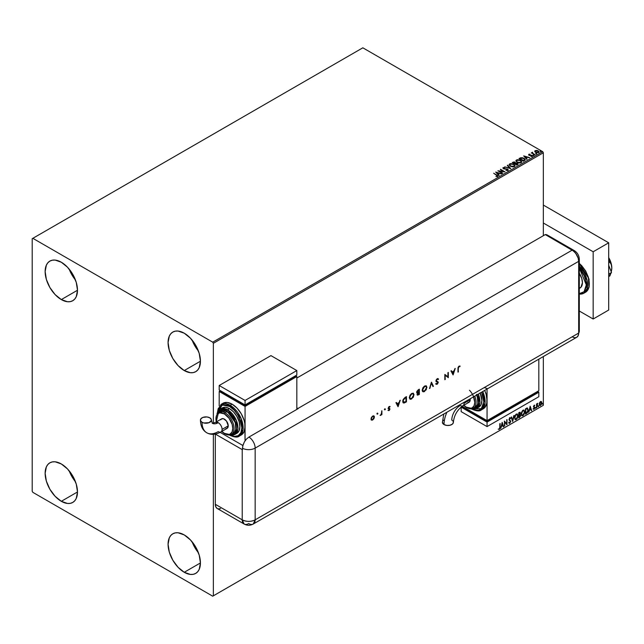 <?xml version="1.0" encoding="UTF-8"?>
<svg xmlns="http://www.w3.org/2000/svg" width="644" height="644" viewBox="0 0 644 644"><rect width="100%" height="100%" fill="white"/><g stroke="black" fill="none" stroke-linecap="round" stroke-linejoin="round"><path stroke-width="0.97" d="M192.113 541.821A22.878 13.21 -120 0 0 198.384 552.689L194.81 547.505L192.113 541.821M184.248 572.283A22.878 13.21 60 0 1 169.308 552.125A22.878 13.21 60 0 1 172.809 533.796A22.878 13.21 60 0 1 184.248 534.931L190.439 539.922L195.687 546.998L199.197 555.088L200.429 562.945L184.248 572.283L178.058 567.284L172.809 560.208L169.308 552.125L168.076 544.269L169.308 537.829L170.797 535.462L172.809 533.796L175.265 532.886L178.058 532.773L184.248 534.931A22.878 13.21 60 0 1 199.197 555.088A22.878 13.21 60 0 1 195.687 573.418L193.232 574.319L190.439 574.432L184.248 572.283L200.429 562.945L199.197 569.376L197.7 571.743L195.687 573.418A22.878 13.21 60 0 1 184.248 572.283M69.182 269.128A22.878 13.21 -120 0 0 75.453 279.987L71.878 274.811L69.182 269.128M61.317 299.589A22.878 13.21 60 0 1 46.368 279.424A22.878 13.21 60 0 1 49.878 261.094A22.878 13.21 60 0 1 61.317 262.229L67.507 267.228L72.756 274.304L76.258 282.386L77.489 290.243L61.317 299.589L55.126 294.59L49.878 287.514L46.368 279.424L45.144 271.567L46.368 265.135L47.865 262.768L49.878 261.094L52.333 260.192L55.126 260.079L61.317 262.229A22.878 13.21 60 0 1 76.258 282.386A22.878 13.21 60 0 1 72.756 300.716L70.301 301.625L67.507 301.738L61.317 299.589L77.489 290.251L76.258 296.683L74.768 299.049L72.756 300.716A22.878 13.21 60 0 1 61.317 299.589M192.113 340.096A22.878 13.21 -120 0 0 198.384 350.964L194.81 345.788L192.113 340.096M184.248 370.558A22.878 13.21 60 0 1 169.308 350.4A22.878 13.21 60 0 1 172.809 332.071A22.878 13.21 60 0 1 184.248 333.206L190.439 338.197L195.687 345.281L199.197 353.363L200.429 361.22L184.248 370.558L178.058 365.567L172.809 358.483L169.308 350.4L168.076 342.544L169.308 336.104L170.797 333.745L172.809 332.071L175.265 331.161L178.058 331.056L184.248 333.206A22.878 13.21 60 0 1 199.197 353.363A22.878 13.21 60 0 1 195.687 371.693L193.232 372.602L190.439 372.715L184.248 370.558L200.429 361.22L199.197 367.66L197.7 370.026L195.687 371.693A22.878 13.21 60 0 1 184.248 370.558M69.182 470.844A22.878 13.21 -120 0 0 75.453 481.712L71.878 476.536L69.182 470.844M61.317 501.306A22.878 13.21 60 0 1 46.368 481.149A22.878 13.21 60 0 1 49.878 462.819A22.878 13.21 60 0 1 61.317 463.954L67.507 468.945L72.756 476.029L76.258 484.111L77.489 491.968L61.317 501.306L55.126 496.315L49.878 489.231L46.368 481.149L45.144 473.292L46.368 466.852L47.865 464.485L49.878 462.819L52.333 461.909L55.126 461.796L61.317 463.954A22.878 13.21 60 0 1 76.258 484.111A22.878 13.21 60 0 1 72.756 502.441L70.301 503.35L67.507 503.463L61.317 501.306L77.489 491.968L76.258 498.408L74.768 500.774L72.756 502.441A22.878 13.21 60 0 1 61.317 501.306M32.2 238.699L32.2 491.219L32.844 492.346L212.721 596.191L543.343 405.301L213.365 595.813L213.365 434.306L213.365 595.813L543.343 405.301L543.343 356.551L543.343 405.301L212.721 596.191L213.365 595.813L212.721 596.191L32.844 492.346L32.2 491.219L32.2 238.699L362.83 47.809L542.699 151.654L212.721 342.173L32.844 238.32L32.2 238.699M213.365 423.269L213.365 343.292L543.343 152.781L543.343 235.712L543.343 152.781L542.699 151.654L362.83 47.809L32.844 238.32L212.721 342.173L542.699 151.654L543.343 152.781L213.365 343.292L212.721 342.173L213.365 343.292L213.365 423.269M539.559 402.742L539.294 404.923L540.211 405.648L541.467 404.287L541.701 402.154L540.783 401.445L539.559 402.742L539.221 404.287L540.501 405.519L541.781 402.814L541.443 401.655L540.501 401.566L539.559 402.742M536.903 406.243L537.772 403.273L536.903 404.271L536.549 403.909L536.549 407.733L537.772 403.273L536.903 404.271L536.549 403.909L536.549 407.733L536.903 406.243M533.361 409.125L534.077 409.23L534.713 408.32L534.697 407.177L533.82 406.404L534.528 405.197L533.482 406.445L534.464 407.926L533.361 409.125L534.077 409.23L534.81 407.7L533.82 406.404L534.81 405.39L534.134 405.237L533.474 406.622L534.464 407.926L533.361 409.125L534.077 409.23M526.148 408.513L525.464 408.908L525.464 414.132L527.557 412.562L528.225 410.445L527.492 408.111L525.464 408.908L525.464 414.132L526.51 413.529L525.464 413.834L526.51 413.529L528.249 409.978L527.227 408.079L526.148 408.513M518.726 418.02L520.634 415.968L519.998 412.232L518.726 412.796L518.726 418.02L519.628 417.505L520.698 415.396L519.982 414.478L520.408 413.118L519.37 412.426L518.726 412.796L518.726 418.02M512.632 421.546L514.137 415.444L512.656 420.266L511.553 416.934L511.175 417.151L512.688 421.514L514.137 415.444L512.656 420.266L511.553 416.934L511.175 417.151L512.632 421.546M504.735 426.103L504.735 422.214L506.997 424.799L506.997 419.566L506.651 423.671L504.381 421.071L504.735 426.103L504.735 422.214L506.997 424.799L506.997 419.566L506.651 423.671L504.381 421.071L504.735 426.103M499.792 427.205L499.615 428.477L498.464 429.258L499.317 429.363L500.002 428.461L500.147 423.519L499.792 427.205L499.309 428.832L498.464 429.258L499.317 429.363L500.147 427.053L499.792 423.72L499.792 427.205M502.175 422.351L500.726 428.413L501.571 426.256L502.843 425.515L503.31 426.924L503.689 426.706L502.175 422.351L500.726 428.413L501.571 426.256L502.843 425.515L503.31 426.924L503.689 426.706L502.175 422.351M509.525 417.674L510.652 418.206L509.782 417.827L508.969 419.51L510.362 421.562L509.734 422.818L509.018 422.351L508.736 422.778L509.758 423.333L510.7 421.627L509.315 419.292L509.678 418.439L510.652 418.206L509.573 417.98L508.977 419.711L510.354 421.756L509.734 422.818L509.018 422.351L508.736 422.778L509.758 423.333L509.05 423.285M514.548 417.843L515.522 419.743L517.06 418.85L518.026 416.048L517.357 414.012L515.86 414.382L514.645 416.853L515.264 419.647L516.295 419.566L518.026 415.807L517.317 413.987L516.263 414.084L514.548 417.843M521.278 413.955L522.26 415.855L523.797 414.961L524.755 412.16L524.095 410.123L522.598 410.494L521.374 412.965L521.994 415.758L523.025 415.678L524.763 411.918L524.047 410.099L523 410.196L521.278 413.955M530.165 406.187L528.716 412.257L529.561 410.091L530.833 409.359L531.292 410.767L531.67 410.55L530.165 406.187L528.716 412.257L529.561 410.091L530.833 409.359L531.292 410.767L531.67 410.55L530.165 406.187M535.446 407.998L535.8 408.224L535.961 407.419L535.736 408.272M538.118 406.461L538.537 406.614L538.626 405.873L538.408 406.726M542.473 403.941L542.892 404.102L542.981 403.361L542.763 404.215M534.802 151.767L535.188 150.607L534.802 151.469L535.784 152.427L538.754 152.499L538.698 151.243L536.677 150.382L534.802 151.01L535.639 152.338L539.06 152.266M532.137 153.006L534.963 154.632L532.677 153.224L532.572 152.25L532.137 153.006L531.3 152.926L534.963 154.632L532.765 153.304L532.572 152.25L532.137 153.304L532.194 152.338M530.922 156.46L532.194 156.299L532.379 155.687L529.368 154.954L529.972 154.166L528.756 154.327L529.32 155.301L531.799 155.655L531.026 156.452L532.194 156.299L531.968 155.317L529.368 154.954L529.972 154.166L528.829 154.286L529.972 154.463M519.676 158.223L518.992 158.625L523.524 161.233L525.287 159.937L524.651 158.722L522.654 157.764L520.738 157.74L518.992 158.625L523.524 161.233L525.311 159.76L524.103 158.352L520.916 157.7L519.676 158.223M515.603 163.061L515.063 162.183L512.254 162.513L516.786 165.122L518.042 164.284L517.583 163.31L515.603 162.988L514.242 161.894L512.254 162.513L516.786 165.122L518.106 164.043M510.684 168.648L507.665 165.162L507.287 165.379L509.621 167.995L504.703 166.868L510.748 168.615L507.665 165.162L507.287 165.379L509.621 167.995L504.703 166.868L510.684 168.648M502.787 173.204L499.422 171.256L505.057 171.9L500.525 169.283L503.552 171.433L497.917 170.789L502.441 173.405L499.422 171.256L505.057 171.9L500.525 169.283L503.552 171.433L497.917 170.789L502.787 173.204M497.49 176.4L496.733 175.007L493.674 173.236L497.12 175.732L496.113 176.593L497.49 176.4L497.643 175.635L493.674 173.236L496.339 175.176L497.023 176.134L496.113 176.593L497.796 176.279M495.703 172.061L498.786 175.514L499.164 175.297L498.174 174.194L499.446 173.453L501.748 173.808L495.703 172.061L498.786 175.514L499.164 175.297L498.174 174.194L499.446 173.453L501.748 173.808L495.703 172.061M507.931 170.37L507.665 169.114L503.769 168.768L504.566 168.986L503.769 168.768L503.656 167.875L504.832 167.545L503.189 167.609L502.94 168.165L503.189 167.609L503.439 168.688L507.303 169.308L507.44 170.418L505.926 170.386L507.48 170.531L508.229 170.064L507.665 169.114L503.769 168.47L503.56 167.947L504.832 167.545L502.94 167.867L503.841 168.865L507.432 169.396L507.44 170.121L505.926 170.386L508.261 169.895M510.362 166.241L513.469 166.909L515.007 166.015L513.823 164.22L510.684 163.544L509.154 164.445L510.362 166.241L514.467 166.595L515.047 165.758L513.823 164.22L509.678 163.866L509.114 164.703L510.362 166.241M517.092 162.352L520.207 163.021L521.777 161.797L520.344 160.211L517.414 159.656L515.852 160.887L517.092 162.352L521.205 162.707L521.777 161.869L520.553 160.332L516.416 159.978L515.852 160.815L517.092 162.352M523.693 155.904L526.768 159.358L527.154 159.14L526.164 158.03L527.436 157.297L529.73 157.651L523.693 155.904L526.768 159.358L527.154 159.14L526.164 158.03L527.436 157.297L529.73 157.651L523.693 155.904M533.192 155.285L533.948 155.14L533.103 154.898M535.856 153.747L536.613 153.594L535.776 153.361M540.211 151.227L540.968 151.082L540.131 150.841M497.796 176.215L496.733 175.305L497.49 176.698M497.176 176.166L495.944 176.585L497.128 176.045M496.009 172.399L501.402 174.009L496.009 172.399M498.174 174.492L498.987 175.401L498.174 174.492M496.83 172.978L497.86 174.138L498.834 173.574L497.86 174.138L496.83 172.681L498.834 173.276L497.86 173.84L496.83 172.978M498.456 171.103L503.552 171.731L498.456 171.103M500.436 169.63L504.518 171.884L500.436 169.63M499.422 171.562L502.529 173.357L499.422 171.562M507.303 169.308L507.44 170.121M507.44 170.418L507.303 169.605L507.44 170.418L507.673 169.783M503.189 167.609L502.908 168.028M503.769 168.47L503.656 167.875M508.229 170.016L507.665 169.412L507.931 170.668M505.049 166.973L509.621 168.293L505.049 166.973M507.464 165.572L507.665 165.162L510.442 168.575L507.464 165.572M509.13 164.856L509.678 163.866L513.823 164.22L515.031 165.911M515.039 165.983L514.202 164.767L512.391 163.954L510.137 163.962L509.122 164.936M514.403 165.637L513.993 166.635L512.278 166.86L510.394 166.136L509.71 165.049M514.459 165.975L513.993 166.635L510.708 166.337L509.726 164.969M510.161 164.123L513.469 164.421L514.467 165.629L513.993 166.337L510.708 166.039L509.71 164.808L511.336 163.858L513.63 164.518L514.395 165.935L513.188 166.579L511.046 166.216L509.774 165.13L510.161 164.123M515.603 162.988L517.47 163.246L515.611 163.165M517.687 164.598L517.47 163.246L518.082 164.188M518.09 164.204L517.076 163.359L515.603 163.286M517.124 163.447L516.665 164.655L514.983 163.681L516.665 164.953L514.983 163.681L516.987 163.375L517.518 164.244L516.665 164.953L514.983 163.978L515.772 163.294L517.124 163.447L516.665 164.655L517.068 164.727M515.087 163.286L514.524 163.713L513.067 162.578L514.725 162.393L514.701 163.608M514.725 162.393L514.524 163.415L513.067 162.578L514.524 163.713L513.067 162.578L514.58 162.32L515.111 162.86L514.701 163.31M521.777 162.095L520.94 160.879L519.128 160.066L517.196 159.986L515.868 160.952L516.416 159.978L520.553 160.332L521.769 162.022M521.141 161.749L520.73 162.747L519.016 162.972L517.132 162.248L516.448 161.161M521.197 162.087L520.73 162.747L517.438 162.449L516.464 161.081M516.891 160.235L520.207 160.533L521.197 161.741L520.73 162.449L517.438 162.151L516.448 160.92L518.074 159.97L520.368 160.63L521.133 162.047L519.925 162.691L517.784 162.328L516.512 161.242L516.891 160.235M519.249 158.77L520.916 157.7L524.103 158.352L525.295 159.905L524.297 158.77L522.236 157.981L519.249 158.77M524.675 159.784L523.403 161.064L519.805 158.69L521.165 158.054L523.749 158.553L524.691 159.929L523.403 161.064L523.781 160.549L519.805 158.69L522.574 158.078L524.353 158.988L524.594 159.945M523.999 156.242L529.392 157.844L523.999 156.242M526.164 158.335L526.977 159.245L526.164 158.335M524.812 156.822L525.85 157.981L526.824 157.418L525.85 157.981L524.812 156.524L526.824 157.12L525.85 157.675L524.812 156.822M529.368 154.954L529.255 154.504M532.427 156.09L529.368 155.252L531.968 155.317L532.194 156.597M532.194 156.299L531.968 155.317M529.03 155.462L528.829 154.286L529.03 155.164L531.638 155.534L531.356 156.476M531.638 155.534L531.743 156.081M528.829 154.286L529.03 155.164M529.674 154.447L528.619 154.793M529.368 155.252L529.191 154.85M533.192 155.582L533.771 154.946L533.852 155.639M533.884 155.333L533.071 155.22M532.137 153.304L531.646 152.725L532.137 153.304L532.572 152.25L532.008 152.87M532.765 153.304L532.548 152.604M532.765 153.602L534.697 154.777L532.427 153.079M535.856 154.045L536.436 153.409L536.524 154.093M536.557 153.795L535.744 153.675M535.188 150.607L536.677 150.68L535.188 150.607L534.802 151.469M538.617 152.588L538.191 150.865L536.677 150.382L538.191 150.865L539.044 152.113M539.02 152.467L538.698 151.541L537.096 150.752L534.778 151.38M538.505 152.065L537.048 152.805L535.317 151.461M535.599 151.139L535.985 152.443L535.599 150.841L537.845 151.066L538.207 152.652L538.521 152.193L535.985 152.443L538.207 152.652L535.985 152.145L535.599 150.841L536.154 150.68L537.845 151.066L538.497 152.04M535.325 151.437L535.599 150.841M540.211 151.525L540.791 150.897L540.88 151.582M540.912 151.276L540.099 151.163M498.834 173.276L497.86 173.84L496.83 172.681L498.834 173.276M517.518 163.946L517.068 164.429M526.824 157.12L525.85 157.675L524.812 156.524L526.824 157.12M498.376 429.226L499.124 429.178L499.792 428.115L499.889 423.671L500.147 427.053L499.317 429.363L498.198 429.105M498.464 429.258L499.317 429.363M502.119 422.593L503.689 426.706L503.222 426.674L502.119 422.593M502.586 425.37L501.314 426.103L500.807 428.067L501.314 426.103L502.586 425.37M501.95 423.446L501.716 425.628L501.95 423.446L502.69 425.064L501.716 425.628L501.95 423.446M504.381 421.104L506.651 423.671L504.381 421.104M506.739 419.719L506.739 424.621L506.739 419.719M504.469 422.061L504.469 425.958L504.469 422.061M508.736 422.778L509.758 423.333L510.716 421.369L509.315 419.292L509.774 418.367L510.386 418.681L510.652 418.206L509.782 417.827M509.734 422.818L509.018 422.351M508.76 422.206L509.468 422.665L508.76 422.206M510.652 418.206L510.185 418.423L510.153 417.739M509.774 418.367L510.386 418.681M508.977 423.261L509.903 422.818L510.442 421.474L510.233 420.419L509.114 419.469L509.517 418.214L509.267 419.695L510.716 421.369L509.758 423.333M511.376 417.038L512.656 420.266L511.376 417.038M513.799 415.638L512.487 421.112L513.799 415.638M517.18 413.923L518.026 415.807L516.295 419.566L515.136 419.558M514.959 419.469L516.238 419.276L517.357 417.698L517.768 415.662L517.349 414.092M515.409 419.019L514.709 418.198L514.878 416.064L515.86 414.567L516.891 414.43M516.987 414.503L516.021 414.462L517.116 414.559L517.679 416.008L516.279 419.035L515.466 419.091L514.636 417.497L515.345 419.002M514.894 417.642L516.021 414.462L514.894 417.642L515.667 415.195L517.212 414.623L517.663 416.402L516.899 418.455L515.667 419.172L514.894 417.642M520.094 412.281L519.37 412.426M519.95 412.232L520.408 413.118L519.724 414.325L520.698 415.396L519.628 417.505L518.726 417.723L520.175 416.418L520.191 414.454M519.917 413.995L519.893 412.168M519.547 414.833L520.094 415.452L519.547 414.833L518.814 415.195L519.805 414.986L520.352 415.597L519.072 417.288L518.814 415.195L520.014 415.05M519.177 412.772L520.062 413.327L519.072 414.808L518.814 412.981L519.652 412.699M519.434 412.925L519.998 413.786L519.072 414.808L518.814 412.981L518.814 414.656L519.072 413.126L519.829 412.812L520.062 413.327M519.805 414.986L520.352 415.597L520.111 416.467L519.072 417.288L518.814 415.195L518.814 417.135L519.072 415.34L520.038 414.986L520.352 415.597M523.918 410.035L524.763 411.918L523.025 415.678L521.873 415.67M521.688 415.581L522.976 415.388L524.087 413.81L524.506 411.774L524.087 410.204M522.147 415.13L521.447 414.301L521.616 412.176L522.59 410.679L523.62 410.542M523.725 410.614L522.759 410.566L523.854 410.671L524.417 412.12L523.017 415.147L522.204 415.203L521.366 413.601L522.075 415.114M521.632 413.754L522.759 410.566L521.632 413.754L522.542 411.13L524.007 410.783L524.401 412.514L523.636 414.567L522.405 415.283L521.632 413.754M526.969 407.926L528.249 409.978L526.253 413.376L527.855 411.041L527.46 408.087M527.267 408.69L527.863 409.616L527.742 411.347L525.81 413.4L525.81 409.238L527.267 408.69L525.552 409.093L527.042 408.674L527.903 410.18L527.114 412.514L525.552 413.247L525.552 409.093L525.552 413.247L525.552 409.093L527.195 408.634M530.109 406.436L531.67 410.55L531.211 410.518L530.109 406.436M530.567 409.214L529.296 409.946L528.796 411.91L529.296 409.946L530.567 409.214M529.932 407.29L529.706 409.471L529.932 407.29L530.68 408.908L529.706 409.471L529.932 407.29M534.81 405.39L534.367 405.648L534.488 405.181M534.343 405.688L533.562 406.251L534.697 407.177L533.908 406.702M534.697 407.177L533.82 409.077L533.103 408.972M534.037 408.779L533.554 408.658M533.296 408.505L533.779 408.634M533.586 407.145L534.375 407.604M533.747 407.274L534.287 407.523M533.514 409.27L534.456 408.175L534.351 406.919M533.651 406.549L533.9 405.543M536.025 407.668L535.188 407.853M535.446 408.135L535.752 407.378M536.645 403.86L536.903 404.271L536.645 403.86M537.193 403.643L536.694 404.754L536.903 407.531L536.838 404.166M538.698 406.123L537.861 406.308M538.151 405.704L538.118 406.589M541.121 401.437L540.501 401.566M541.443 401.655L541.781 402.814L540.501 405.519L539.616 405.503M539.487 405.446L540.501 405.519M539.414 405.398L540.388 405.277L541.21 404.142L541.097 401.421M540.888 401.945L540.244 401.88L541.427 403.015L540.501 405.052L539.591 404.867L539.591 402.693L540.823 401.88M540.501 405.052L539.849 405.012L539.31 403.941L540.912 401.953L541.427 402.894L540.912 404.665L540.501 405.052L539.567 404.094L540.767 401.848M540.501 402.033L539.31 403.941L540.244 404.899M543.053 403.611L542.216 403.796M542.473 404.078L542.779 403.321M502.69 425.064L501.716 425.628L502.207 423.591L502.69 425.064M530.68 408.908L529.706 409.471L530.189 407.435L530.68 408.908M579.302 288.456L579.962 288.069A11.898 6.867 -120 0 0 579.302 273.273L581.782 278.538L582.426 282.627L581.009 287.208L578.69 288.544M579.302 263.589L588.391 277.926L588.962 287.031L585.493 292.271A18.298 10.57 -120 0 0 588.793 279.52A18.298 10.57 -120 0 0 579.302 263.589M578.723 293.6L580.848 293.519L584.237 291.563L586.072 287.506L586.306 284.865L586.072 281.959L584.237 275.785L579.302 268.009L586.306 284.865L584.084 291.732L579.302 293.64M579.302 294.139L583.81 293.245L587.111 288.657L587.127 280.599L579.302 266.133A18.298 10.57 60 0 1 583.81 293.245A18.298 10.57 60 0 1 579.302 294.026M579.302 263.444L581.693 265.658L585.686 271.035L588.35 277.178L589.284 283.151M593.164 251.772L543.343 223.009L593.164 251.772L608.693 242.804L543.343 205.074L608.693 242.804L593.164 251.772L593.164 319.013L608.693 310.046L608.693 242.804L608.693 310.046L593.164 319.013L593.164 251.772M579.302 311.012L593.164 319.013L579.302 311.012M608.693 265.28L611.502 272.517L608.693 274.143L611.502 272.517L608.693 276.509L611.502 272.517L608.693 265.28M608.693 258.043L609.892 262.108L608.693 262.8L609.892 262.108L611.253 264.62L611.8 267.912L611.245 271.857L611.679 269.643A14.643 8.453 -120 0 0 611.8 267.912A14.643 8.453 -120 0 0 608.693 257.576L611.011 262.881L611.8 267.912L611.253 264.62L608.693 258.043M610.729 273.62L609.892 275.914L608.693 276.606L609.892 275.914L610.729 273.62M548.567 236.396L547.545 235.181L545.283 234.585L573.466 250.999L575.8 253.462L578.183 258.188L578.674 261.335L578.674 333.061L578.183 335.629L576.774 337.247L578.183 335.629L578.674 333.061A9.153 5.281 60 0 1 577.926 336.112A9.153 5.281 60 0 1 572.202 336.796L542.699 353.83M575.8 337.609L574.681 337.657L575.8 337.609M579.302 331.105A9.153 5.281 180 0 1 578.674 333.061A9.153 5.281 0 0 0 579.302 331.129L577.966 336.047M579.302 331.129L579.302 259.403A9.153 5.281 180 0 1 578.674 261.335L578.674 333.061L255.161 519.837L255.161 448.111L578.674 261.335A9.153 5.281 0 0 0 579.302 259.379M579.302 259.403C579.165 255.547 577.459 252.593 574.19 250.548A9.153 5.281 120 0 0 572.202 250.13A9.153 5.281 60 0 1 578.674 261.335L578.674 333.061L578.674 261.335L578.183 258.188L576.774 254.96L574.681 252.126L572.202 250.13A9.153 5.281 -60 0 1 574.19 250.548L547.271 235.004A9.153 5.281 120 0 0 545.283 234.585L572.202 250.13L297.866 408.513L296.828 407.918L297.866 408.513A9.153 5.281 60 0 1 298.124 408.666L248.954 437.059A9.153 5.281 60 0 1 255.161 448.111L578.674 261.335A9.153 5.281 -120 0 0 572.202 250.13L545.283 234.585L296.828 378.036L545.283 234.585L572.202 250.13L297.866 408.513A9.153 5.281 60 0 1 298.124 408.666L248.954 437.059L246.475 439.055L244.382 441.889L242.764 445.93L242.49 449.754A9.153 5.281 180 0 1 242.225 449.609L215.321 434.072L242.225 449.609L242.225 519.837L242.225 449.609A9.153 5.281 0 0 0 242.49 449.754L242.49 448.256A9.153 5.281 0 0 0 255.161 448.111A9.153 5.281 180 0 1 242.49 448.256L242.981 445.117L244.382 441.889L246.475 439.055L248.954 437.059A9.153 5.281 -120 0 1 255.161 448.111L255.161 519.837A9.153 5.281 60 0 1 253.269 524.023A9.153 5.281 60 0 1 248.697 523.572A9.153 5.281 -60 0 1 244.116 524.023A9.153 5.281 -60 0 1 242.225 519.837L215.305 504.292L215.796 506.868L217.205 508.486A9.153 5.281 120 0 1 215.305 504.292L242.225 519.837L244.116 524.023L217.205 508.486M377.255 413.118L377.891 413.488L377.44 413.319L377.159 414.076L377.778 413.859L377.634 413.335L377.255 413.987L377.891 413.488L377.513 413.271L377.513 414.14L376.877 413.77M384.742 408.795L385.378 409.165L384.854 409.061L384.685 409.801L385.273 409.536L385.12 409.012L384.742 409.665L385.378 409.165L384.999 408.94L384.999 409.817L384.363 409.447M398.097 406.678L400.246 400.214L399.111 402.54L397.058 403.724L396.39 402.436L395.947 402.693L398.04 406.718L400.246 400.214L399.111 402.54L397.058 403.724L396.39 402.436L395.947 402.693L398.097 406.678M413.247 393.226L414.06 394.82L413.368 393.291L411.556 393.548L409.995 395.255L409.302 397.734L410.003 399.159L410.783 399.296L413.392 397.171L413.802 394.675L411.452 398.805L414.06 394.82L413.376 393.299L411.677 393.476L409.302 397.598L409.987 399.151L411.709 398.95L409.866 399.063M426.135 385.788L426.956 387.382L426.256 385.845L424.452 386.102L422.883 387.809L422.19 390.159L422.367 391.125L423.68 391.858L426.28 389.725L426.698 387.229L424.348 391.359L426.956 387.382L426.272 385.853L424.565 386.038L422.19 390.159L422.875 391.705L424.605 391.512L422.754 391.624M437.614 382.504L437.316 381.997L437.872 382.649L437.204 383.695L435.956 384.074L437.268 384.194L438.274 382.52L436.318 380.483L437.107 379.332L438.186 379.582L438.564 379.091L437.63 378.575L436.455 379.421L435.996 381.377L437.872 382.649L437.139 383.735L436.326 383.542L436.27 384.331M453.086 374.937L455.236 368.465L454.101 370.791L452.048 371.982L451.38 370.686L450.937 370.944L453.086 374.937L455.236 368.465L454.101 370.791L452.048 371.982L451.38 370.686L450.937 370.944L453.086 374.937M457.964 368.585L457.964 372.119L458.512 367.265L460.114 366.114L459.019 366.146L458.053 367.434L457.964 372.119L458.367 371.886L458.109 368.255L458.367 371.886L458.109 368.255L458.995 366.694L460.114 366.114L459.019 366.146L457.964 368.585M447.918 372.691L447.918 376.796L444.835 374.462L444.835 379.694L445.246 375.347L448.321 377.682L448.321 372.449L447.918 376.796L444.835 374.462L444.835 379.694L445.246 375.347L448.321 377.682L448.321 372.449L447.918 372.691M431.48 382.174L429.508 388.541L431.456 383.301L432.961 386.553L433.396 386.295L431.424 382.206L429.508 388.541L431.456 383.301L432.961 386.553L433.396 386.295L431.48 382.174M417.022 394.458L418.463 394.925L419.349 394.41L419.349 389.185L416.789 391.536L416.789 392.751L417.545 393.041L417.28 395.142L419.349 394.41L419.349 389.185L418.125 389.886L416.676 392.204L417.545 393.041L417.344 395.183M405.052 397.437L402.886 400.198L402.814 402.057L403.514 402.983L406.461 401.856L406.461 396.624L405.052 397.437L402.742 401.317L404.102 403.023L406.461 401.856L406.461 396.624L405.052 397.437M389.242 409.165L388.654 408.763L389.499 409.318L388.227 410.494L389.242 410.437L389.894 409.262L388.622 407.692L390.079 406.525L388.767 406.847L388.203 408.505L389.491 409.423L388.227 410.494L389.073 410.55L387.962 410.349M380.33 415.469L381.49 414.301L381.49 414.865L381.892 414.623L381.892 410.808L381.272 414.181L380.33 415.469L381.49 414.301L381.49 414.865L381.892 414.623L381.892 410.808L381.417 413.673L380.33 415.469M373.753 415.847L373.955 418.648L374.277 416.346L373.649 415.815L372.691 416.048L371.266 417.739L371.153 419.808L372.514 420.097L373.955 418.648L372.433 419.856L373.955 418.648L374.406 417.03L373.89 415.903L372.691 416.048L370.976 419.011L371.499 420.146M215.305 434.072L215.305 504.292L215.305 434.072M218.179 508.849L220.514 508.615M578.674 333.061L255.161 519.837C250.846 521.881 246.539 521.881 242.225 519.837A9.153 5.281 0 0 0 255.161 519.837L253.269 524.023L576.774 337.247A9.153 5.281 -120 0 0 578.674 333.061M242.869 445.495L220.127 432.366L242.869 445.495M484.208 387.599L487.057 388.477M459.832 366.009L459.872 366.661L458.737 366.541L458.109 368.255L458.383 366.887L459.832 366.009M451.235 370.767L452.048 371.982L451.235 370.767M454.849 368.682L452.869 374.663L454.849 368.682M451.999 372.24L453.618 371.306L451.999 372.24L452.804 373.778L451.999 372.24M453.062 373.931L452.265 372.393L453.618 371.306L453.062 373.931L452.265 372.393L453.883 371.459L453.062 373.931M448.063 372.602L448.321 377.682L448.063 372.602M444.988 375.194L445.246 379.461L444.835 379.397L444.988 375.194M444.891 374.438L447.918 376.796L444.891 374.438M435.956 384.074L437.163 384.259L438.274 382.399L436.052 380.66L436.463 381.103L436.06 380.33L436.93 379.131L436.302 380.685L436.93 379.131L438.186 379.582L438.564 379.091L437.187 378.744L435.899 380.91L437.872 382.649M438.564 379.091L437.992 379.348L437.928 378.527M437.187 379.284L438.186 379.582M438.025 381.747L436.463 381.103M436.205 380.95L436.632 381.224M435.932 384.122L436.906 384.114L435.698 383.921M437.204 383.695L436.326 383.542M436.06 383.389L436.946 383.55L436.06 383.389M437.574 382.15L436.246 381.675M436.358 381.755L436.962 381.981M436.334 381.715L437.316 381.997M436.93 379.131L437.526 379.066M431.383 382.359L433.396 386.295L432.857 386.311L431.383 382.359M431.198 383.148L429.942 388.292L431.198 383.148M423.422 391.705L425.257 390.626L426.312 388.992L426.682 386.972L425.998 385.7M423.052 391.085L422.343 389.773L424.324 386.408L425.966 386.392L426.537 387.406L425.33 390.385L423.14 391.141L422.601 389.926L424.581 386.561L426.006 386.416L426.545 387.616L424.581 390.988L423.833 391.254L422.375 390.192L422.923 387.849L424.517 386.311L425.958 386.424M425.869 386.352L424.324 386.408L422.343 389.773L423.011 391.053M416.749 392.84L417.545 393.041M417.159 392.365L417.087 391.021L418.681 389.805L416.821 391.826L417.57 392.333L416.821 391.826M417.352 394.474L417.393 393.331L418.681 392.285L417.175 394.064L417.594 394.619L417.175 394.064L418.133 394.281M418.938 394.112L417.433 394.209L418.681 392.285L418.938 394.112L417.433 394.305L418.938 392.429L418.938 394.112M418.938 391.898L417.827 392.478L417.087 391.971L418.681 389.805L418.938 391.898L417.827 392.478L417.087 391.971L418.938 389.95L418.938 391.898M410.526 399.151L411.918 398.483L413.424 396.43L413.794 394.41L413.102 393.138M410.188 398.515L409.455 397.429L410.027 395.287L411.621 393.75L413.062 393.87M412.981 393.79L411.436 393.854L409.447 397.211L411.693 394.007L413.118 393.854L413.657 395.062L411.693 398.427L410.252 398.58L409.447 397.211L410.123 398.491M406.195 396.776L406.461 401.856L404.102 403.023L403.249 402.83L406.195 401.703L406.195 396.776M403.112 402.766L404.102 403.023M403.571 402.25L402.903 401.252L403.152 399.618L405.792 397.243L406.05 401.55L403.522 402.234M404.343 402.395L403.313 401.945L403.273 400.182L405.792 397.243L403.981 398.427L402.886 400.938L404.239 398.572L406.05 397.396L406.05 401.55L404.343 402.395L402.886 400.938L404.078 402.242M396.253 402.516L397.058 403.724L396.253 402.516M399.86 400.431L397.879 406.404L399.86 400.431M397.018 403.989L398.636 403.055L397.018 403.989L397.815 405.527L397.018 403.989M398.073 405.68L397.276 404.142L398.636 403.055L398.073 405.68L397.276 404.142L398.894 403.208L398.073 405.68M388.227 410.494L389.073 410.55L389.91 409.061L388.574 407.966L389.99 406.461M389.073 410.083L388.501 410.011M389.282 408.972L388.058 408.57M390.079 406.525L389.137 406.557L388.163 408.224L389.387 409.037M388.654 408.763L389.346 409.004M389.684 406.968L389.813 406.396L388.896 406.863L389.813 407.04M389.161 407.016L388.316 407.813L388.928 408.224M389.757 408.562L388.686 408.264M388.139 410.445L389.29 409.962L389.499 408.417L389.91 409.061L389.073 410.55M388.429 408.119L388.896 406.863M384.597 409.721L385.096 408.86M381.634 410.953L381.892 414.623L381.634 410.953M381.232 414.148L380.685 415.396L380.073 415.316M380.33 415.291L381.079 414.47M377.11 414.044L377.601 413.182M371.298 420.025L372.691 420.009L371.177 419.952M371.435 420.073L373.568 418.713L374.406 417.03L373.858 415.944M371.129 418.616L371.934 416.765L373.359 416.266L372.433 416.37L371.129 418.616L371.516 419.469L371.129 418.616M372.691 419.534L371.773 419.622L371.387 418.769L372.433 416.37L373.617 416.41L373.995 417.264L372.691 419.534L371.604 419.486L371.483 418.133L372.433 416.692L373.423 416.338L373.906 417.9L372.691 419.534M417.827 392.478L417.087 391.971M409.713 397.364L411.122 394.418L412.434 393.726L413.327 394.015L413.512 396.012L412.257 398.008L410.598 398.7L409.713 397.364M462.923 405.776A5.49 3.172 -120 0 0 464.083 403.249A5.49 3.172 -120 0 0 464.01 402.355A5.49 3.172 60 0 1 464.083 403.249L470.233 399.699A5.49 3.172 -120 0 0 470.16 398.805L469.581 401.816L467.834 402.46M443.813 414.012L442.412 422.319L444.014 424.557A22.886 13.218 -60 0 1 446.912 412.224A22.886 13.218 120 0 0 444.014 424.557A5.49 3.172 -0 0 0 450.019 425.241A5.49 3.172 -0 0 0 453.384 422.295C454.076 415.356 457.256 409.842 462.947 405.76A5.49 3.172 60 0 1 460.202 405.495A11.906 6.875 120 0 0 451.782 420.073L452.466 420.556M481.326 409.946L485.053 402.959L482.726 391.544A18.298 10.57 60 0 1 481.326 409.946A18.298 10.57 60 0 1 472.173 409.037A0.918 0.531 -60 0 1 471.537 408.811A0.918 0.531 120 0 0 471.714 409.085C476.512 411.194 479.716 411.476 481.326 409.946L483.266 408.827A18.298 10.57 -120 0 0 487.057 400.447A18.298 10.57 -120 0 0 484.666 390.425L486.067 394.16L487.057 400.447L487.057 420.621L538.819 390.739L538.819 359.167L538.819 390.739L487.057 420.621L462.175 406.251L487.057 420.621L487.057 421.369L487.057 389.048L486.808 403.216L484.876 407.491L483.266 408.827M471.529 408.666L473.928 409.777L478.355 410.22L480.223 409.528L482.887 406.461L483.821 401.566L483.58 398.66L481.615 392.188L483.813 401.872L481.334 408.69L471.722 408.779M480.134 392.8L481.881 400.447L481.092 404.569L478.846 407.153L476.906 408.272L479.861 402.943L478.275 394.112A14.643 8.453 60 0 1 476.906 408.272A14.643 8.453 60 0 1 472.213 408.674M477.164 394.756L478.001 405.197L472.801 408.473M474.201 407.58A12.808 7.398 -120 0 0 474.749 396.149A12.808 7.398 60 0 1 473.404 408.175A12.808 7.398 60 0 1 466.997 407.547A0.918 0.531 -60 0 1 466.353 407.169A0.918 0.531 120 0 0 466.538 407.588C469.798 409.085 472.084 409.278 473.404 408.175L475.344 407.056A12.808 7.398 -120 0 0 476.689 395.03M469.468 390.24A11.898 6.867 60 0 1 474.612 404.062A11.898 6.867 60 0 1 466.353 407.169L471.022 408.232L472.302 407.757L474.121 405.664L474.765 402.315L473.34 396.1M478.846 407.153A14.643 8.453 -120 0 0 480.215 392.993M537.523 392.228L537.523 391.48L537.523 392.228L487.057 421.369L462.464 407.169L462.464 406.42L462.464 407.169L487.057 421.369L537.523 392.228M538.819 396.712L538.819 392.228L537.523 391.48L538.819 392.228L538.819 396.712L487.057 426.594L487.057 422.11L538.819 392.228L487.057 422.11L487.057 426.594L461.176 411.653L461.176 407.169L487.057 422.11L461.176 407.169L461.176 411.653L487.057 426.594L538.819 396.712M462.464 406.42L461.176 407.169L462.464 406.42M472.656 408.465L475.803 407.853L477.011 406.847L478.46 403.643L478.46 399.272L477.011 394.394M476.471 394.498L477.824 399.055L477.824 403.136L477.309 404.802L475.344 407.056M463.817 405.261L466.353 407.169M442.412 422.343A5.49 3.172 -0 0 0 444.014 424.557L446.823 425.426L449.995 425.249L452.466 424.082L453.392 422.319M453.279 421.699L452.974 421.104M444.014 420.073L443.33 420.556M464.083 403.249A5.49 3.172 60 0 1 462.947 405.76L469.098 402.21A5.49 3.172 -120 0 0 470.233 399.699L464.083 403.249M220.779 419.816L221.617 418.85L223.605 418.769L226.519 421.12L228.25 425.845L227.107 428.357A5.49 3.172 -120 0 0 228.25 425.845L222.1 429.395A5.49 3.172 60 0 1 220.964 431.907A5.49 3.172 60 0 1 218.219 431.641A22.886 13.218 -60 0 1 206.772 432.776A22.886 13.218 -60 0 1 202.031 422.295A5.49 3.172 180 0 1 200.421 420.081A5.49 3.172 180 0 1 203.794 417.127A5.49 3.172 180 0 1 209.791 417.811L211.296 419.437L211.296 420.669L208.962 422.689L203.81 422.979L202.031 422.295L200.525 420.669L200.839 418.841L202.86 417.417L206.982 416.942L209.791 417.811A5.49 3.172 180 0 1 211.401 420.025A5.49 3.172 180 0 1 208.036 422.979A5.49 3.172 180 0 1 202.031 422.295A22.886 13.218 120 0 0 206.772 432.776C202.707 430.369 200.59 426.127 200.421 420.049M211.401 420.049L212.262 423.261L215.474 422.4A5.49 3.172 60 0 1 218.219 422.673A11.906 6.875 -60 0 1 212.262 423.261A11.906 6.875 120 0 0 218.219 422.673A5.49 3.172 -120 0 0 215.49 422.392M217.245 413.287L222.228 404.987L229.538 406.42A0.918 0.531 -60 0 1 230.19 405.301L221.037 404.392A18.298 10.57 60 0 1 230.19 405.301L232.13 404.182A18.298 10.57 -120 0 0 222.977 403.273L221.037 404.392L216.988 413.633M230.19 435.183A0.918 0.531 -60 0 1 229.554 434.958A0.918 0.531 120 0 0 229.731 435.231C234.48 437.34 237.684 437.63 239.335 436.093A18.298 10.57 60 0 1 230.19 435.183M218.05 412.514L226.954 410.904A0.918 0.531 -60 0 1 227.598 409.785L220.28 409.061A14.643 8.453 60 0 1 227.598 409.785L229.538 408.666A14.643 8.453 -120 0 0 222.22 407.942L225.577 407.29L229.538 408.666L233.506 411.862L236.863 416.394L239.109 421.562L239.89 426.594L239.109 430.715L236.863 433.299A14.643 8.453 -120 0 0 239.109 421.562A14.643 8.453 -120 0 0 229.538 408.666L227.598 409.785A14.643 8.453 60 0 1 237.161 422.681A14.643 8.453 60 0 1 234.923 434.418A14.643 8.453 60 0 1 230.23 434.821M216.803 423.486A11.898 6.867 60 0 1 224.362 413.891A0.918 0.531 -60 0 1 225.014 412.772A12.808 7.398 -120 0 0 217.801 412.732M220.546 411.017L223.484 410.445L225.183 410.832L226.954 411.653L225.014 412.772L226.954 411.653A12.808 7.398 -120 0 0 220.546 411.017L218.606 412.136A12.808 7.398 60 0 1 225.014 412.772A12.808 7.398 60 0 1 233.378 424.058A12.808 7.398 60 0 1 231.413 434.33A12.808 7.398 60 0 1 225.014 433.694A0.918 0.531 -60 0 1 224.362 433.315L229.039 434.378L230.311 433.911L232.138 431.81L232.774 428.461L232.138 424.372L229.039 418.23L224.362 413.891L219.693 412.828L217.374 414.173L216.593 415.404L215.957 418.753L216.344 421.901M217.245 413.52L218.187 408.626L220.852 405.559L224.837 404.786L229.538 406.42C235.35 408.972 239.447 416.064 241.838 427.713C241.669 438.121 233.136 437.461 229.538 434.813L234.247 436.447L238.232 435.674L240.896 432.607L241.838 427.713L240.896 421.74L238.232 415.597L234.247 410.22L229.538 406.42A0.918 0.531 120 0 1 230.19 405.301A18.298 10.57 60 0 1 242.144 421.426A18.298 10.57 60 0 1 239.335 436.093L243.029 429.468L241.081 418.471L230.19 405.301L232.13 404.182A18.298 10.57 -120 0 1 245.066 426.594L245.066 406.42L219.185 391.48L245.066 406.42L296.828 376.539L296.828 409.415L296.828 376.539L295.54 375.79L296.828 376.539L245.066 406.42L245.066 426.594A18.298 10.57 -120 0 1 241.283 434.974L244.084 431.746L245.066 426.594L245.066 440.794L244.825 423.535L244.084 420.307L241.283 413.842L237.081 408.175L232.13 404.182L227.179 402.46L222.977 403.273M219.185 391.48L220.481 390.731L220.481 391.48L245.066 405.672L295.54 376.539L295.54 375.79L295.54 376.539L245.066 405.672L220.481 391.48L220.481 390.731L219.185 391.48L219.185 405.962L219.185 391.48M245.066 404.931L245.066 405.672L245.066 404.931L219.185 389.982L219.185 385.506L219.185 389.982L245.066 404.931L245.066 400.447L245.066 404.931L296.828 375.041L296.828 370.558L270.947 355.617L219.185 385.506L245.066 400.447L296.828 370.558L296.828 375.041L245.066 404.931M296.828 370.558L245.066 400.447L219.185 385.506L270.947 355.617L296.828 370.558M230.665 434.611L233.812 434L235.921 431.577L236.469 429.79L235.921 423.003L233.812 418.149L230.665 413.899L225.062 410.027L221.56 409.681L218.88 411.226L217.986 412.643M226.954 411.653L231.985 416.322L235.318 422.939L235.841 429.282L234.488 432.269L233.361 433.203A12.808 7.398 -120 0 0 235.318 422.939A12.808 7.398 -120 0 0 226.954 411.653M221.834 431.408L224.362 433.315A0.918 0.531 120 0 0 224.555 433.734C227.775 435.231 230.069 435.425 231.413 434.33L233.361 433.203M206.772 432.776C210.886 435.094 215.619 434.805 220.964 431.907L227.107 428.357L225.851 428.606M232.218 433.726A12.808 7.398 -120 0 0 233.128 423.277A12.808 7.398 -120 0 0 225.014 412.772A0.918 0.531 120 0 0 224.362 413.891A11.898 6.867 60 0 1 232.774 428.461A11.898 6.867 60 0 1 224.362 433.315M236.863 433.299L234.923 434.418L237.878 429.113L236.316 420.323L227.598 409.785A0.918 0.531 120 0 0 226.954 410.904L236.098 423.655L235.583 432.221L230.81 434.62M220.94 431.923A5.49 3.172 -120 0 0 222.1 429.395A5.49 3.172 -120 0 0 218.219 422.673A5.49 3.172 60 0 1 222.1 429.395L228.25 425.845A5.49 3.172 -120 0 0 225.851 420.323A5.49 3.172 -120 0 0 221.617 418.85L215.474 422.4M583.81 293.245L585.493 292.271L589.131 287.071L589.027 279.005L579.302 263.171M253.269 524.023C250.202 525.649 247.151 525.649 244.116 524.023M476.906 408.272L474.105 409.037L471.867 408.755M463.64 405.366L466.538 407.588M471.295 408.835L471.714 409.085M229.312 434.982L229.731 435.231M222.22 407.942L220.28 409.061L217.342 413.182M218.606 412.136L216.167 421.997M221.657 431.512L224.555 433.734M241.283 434.974L239.335 436.093M229.884 434.901L232.082 435.183L234.923 434.418"/></g></svg>
